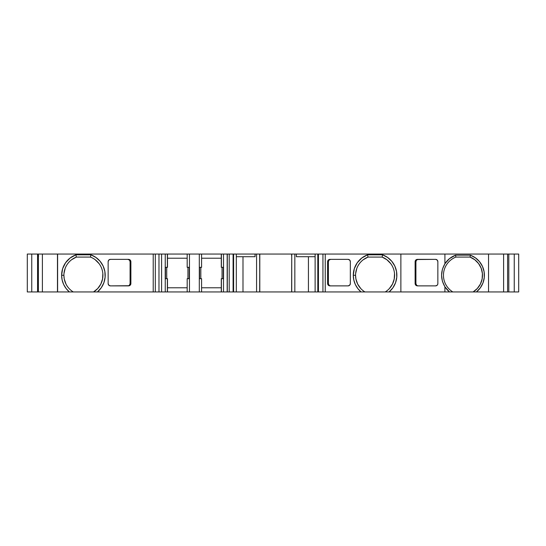 <?xml version="1.0" encoding="UTF-8"?>
<svg xmlns="http://www.w3.org/2000/svg" width="546" height="546" viewBox="0 0 546 546"><rect width="100%" height="100%" fill="white"/><g stroke="black" fill="none" stroke-linecap="round" stroke-linejoin="round"><path stroke-width="0.82" d="M65.998 284.077L64.244 278.965L63.896 275.273A19.513 19.513 0 0 1 76.338 257.084L90.479 257.084A19.513 19.513 0 0 1 93.543 291.946L69.383 291.946A21.785 21.785 0 0 1 61.623 275.273L63.896 275.273A19.513 19.513 0 0 0 73.266 291.946L69.383 291.946L66.107 288.52L63.657 284.466L62.135 279.982L61.623 275.273L63.896 275.273A19.513 19.513 0 0 0 73.266 291.946L69.383 291.946A21.785 21.785 0 0 1 61.623 275.273L63.896 275.273A19.513 19.513 0 0 0 73.266 291.946L93.543 291.946L97.734 288.52L100.819 284.077L102.566 278.965L102.846 273.56M317.806 291.946L318.441 291.946L318.441 254.054L317.806 254.054L317.806 291.946L322.939 291.946L318.441 291.946L318.441 254.054L317.806 254.054L317.806 291.946L315.117 291.946L361.049 291.946A21.785 21.785 0 0 1 353.289 275.273L355.562 275.273A19.513 19.513 0 0 0 364.933 291.946L361.049 291.946L357.78 288.52L355.323 284.466L353.801 279.982L353.289 275.273L355.562 275.273A19.513 19.513 0 0 0 364.933 291.946L361.049 291.946A21.785 21.785 0 0 1 353.289 275.273L355.562 275.273A19.513 19.513 0 0 0 364.933 291.946L385.217 291.946A19.513 19.513 0 0 0 382.145 257.084L382.562 254.811L367.588 254.811L368.004 257.084L382.145 257.084L382.562 254.811A21.785 21.785 0 0 1 389.1 291.946L385.217 291.946A19.513 19.513 0 0 0 382.145 257.084A19.513 19.513 0 0 1 385.217 291.946L325.245 291.946L325.245 254.054L294.833 254.054L294.833 291.946L315.117 291.946L315.117 254.054L294.833 254.054L294.833 291.946L291.735 291.946L291.735 254.054L294.833 254.054L294.833 291.946L317.806 291.946L317.806 254.054L291.619 254.054L291.619 255.951M233.62 291.946L256.572 291.946L256.572 254.054L291.619 254.054L259.794 254.054L259.794 291.946L256.572 291.946L256.572 254.054L259.671 254.054L259.794 291.946L259.794 254.054L259.671 291.946L256.572 291.946L256.572 254.054L255.057 254.054L255.057 256.709L236.309 256.709L255.057 256.709L255.057 254.054L233.094 254.054L233.094 291.946L233.62 291.946L233.62 254.054L233.094 254.054L233.094 291.946L233.62 291.946L233.62 254.054L229.218 254.054L229.218 291.946L236.309 291.946L236.309 254.054L233.62 254.054L233.62 291.946L236.309 291.946L236.309 254.054L233.62 254.054M187.94 278.685L187.94 267.315M222.045 278.685L222.045 267.315M308.429 256.709L308.429 291.946L308.429 256.709L308.429 291.946L315.117 291.946L315.117 254.054L315.117 291.946M315.117 256.709L296.355 256.709L296.355 254.054L296.355 256.709L315.117 256.709L296.355 256.709L296.355 254.054M233.094 291.946L227.307 291.946L227.307 254.054L229.218 254.054L229.218 291.946L227.307 291.946L227.17 254.054L227.17 291.946L227.307 254.054L229.218 254.054L229.218 291.946L233.094 291.946L233.094 254.054L229.218 254.054L233.094 254.054M223.307 278.685L223.307 267.315M189.209 278.685L189.209 267.315M158.975 291.946L161.596 291.946L161.596 254.054L158.975 254.054L158.975 291.946L161.596 291.946L161.596 254.054L155.317 254.054L155.317 291.946L167.356 291.946L167.356 278.685L165.254 278.685L165.254 291.946L167.356 291.946L167.356 278.685L165.213 278.685L165.254 254.054L158.975 254.054L158.975 291.946L158.975 254.054L155.317 254.054L155.317 291.946L153.214 291.946L155.317 291.946L155.317 254.054L153.214 254.054L153.214 291.946L93.543 291.946A19.513 19.513 0 0 0 90.479 257.084L90.889 254.811L75.921 254.811L76.338 257.084L71.615 259.725M229.218 254.054L227.17 254.054L227.17 291.946L223.512 291.946L223.512 278.685L221.41 278.685L221.41 291.946L223.512 291.946L223.512 278.685L221.41 278.685L221.41 291.946L229.218 291.946M308.429 291.946L291.735 291.946L291.735 254.054L291.619 291.946L259.794 291.946L291.619 291.946L259.794 291.946L259.671 254.054L259.794 291.946M227.307 254.054L223.512 254.054L223.56 278.685L221.287 278.685L221.287 291.946L223.512 291.946L223.512 278.685M199.563 267.315L199.563 278.685M165.254 278.685L165.254 291.946L167.486 291.946L167.486 278.685L165.254 278.685L165.254 291.946L161.596 291.946L161.596 254.054L165.254 254.054L161.596 254.054M165.465 267.315L165.465 278.685M242.99 256.709L242.99 291.946L242.99 256.709L242.99 291.946L259.671 291.946M221.41 278.685L221.41 291.946L221.41 278.685L221.287 291.946L201.583 291.946L201.583 278.685L199.31 278.685L199.31 291.946L201.583 291.946L201.583 278.685L199.31 278.685L199.31 267.315L201.583 267.315L201.583 254.054L199.31 254.054L199.31 267.315L201.583 267.315L201.583 254.054L221.287 254.054L221.287 267.315L223.56 267.315L223.56 278.685L223.512 254.054L221.41 254.054L221.41 267.315L223.512 267.315L223.512 254.054L221.287 254.054L221.287 267.315L223.512 267.315M221.287 287.776L201.583 287.776M221.41 291.946L201.583 291.946L201.583 278.685L199.31 278.685L199.31 291.946L189.455 291.946L189.455 278.685L187.182 278.685L187.182 291.946L189.455 291.946L189.455 278.685L187.182 278.685L187.182 291.946L167.486 291.946L167.356 278.685L167.356 291.946L167.356 278.685M187.182 287.776L167.486 287.776M507.261 291.946L518.7 291.946L514.25 291.946L514.25 254.054L518.7 254.054L518.7 291.946L518.7 254.054L518.7 291.946L508.797 291.946L508.797 254.054L507.603 254.054L507.603 291.946L514.25 291.946L514.25 254.054L507.603 254.054L507.603 291.946L508.797 291.946L508.797 254.054L507.261 254.054M503.603 254.054L488.533 254.054L488.533 291.946L503.603 291.946L503.603 254.054L488.533 254.054L503.603 254.054L503.603 291.946L507.603 291.946L503.603 291.946L503.603 254.054L507.603 254.054L503.603 254.054L507.603 254.054L507.603 291.946L476.419 291.946L480.303 287.865L482.985 282.91L484.282 277.436L484.111 271.806L482.473 266.421L479.497 261.643L475.375 257.808L470.393 255.18L470.045 257.084L455.903 257.084L455.555 255.18L470.393 255.18L470.045 257.084A19.513 19.513 0 0 1 473.116 291.946L477.3 288.52L480.384 284.077L482.132 278.965L482.411 273.56L481.197 268.291L478.576 263.561L474.761 259.725L470.045 257.084L455.903 257.084L455.555 255.18L470.393 255.18A21.417 21.417 0 0 1 476.419 291.946L452.832 291.946A19.513 19.513 0 0 1 455.903 257.084L455.555 255.18L470.393 255.18L470.045 257.084A19.513 19.513 0 0 1 473.116 291.946L452.832 291.946A19.513 19.513 0 0 1 455.903 257.084L470.045 257.084A19.513 19.513 0 0 1 473.116 291.946L449.522 291.946L444.915 286.8L444.915 291.946L449.522 291.946A21.417 21.417 0 0 1 444.915 286.8C440.486 279.115 440.486 271.43 444.915 263.752A21.417 21.417 0 0 1 455.555 255.18L449.535 258.592L444.915 263.752A21.417 21.417 0 0 1 455.555 255.18M437.189 285.217L435.578 285.879A2.273 2.273 90 0 0 437.68 284.48L437.189 285.217L437.68 284.48A2.273 2.273 90 0 0 437.851 283.613A2.273 2.273 -90 0 1 435.578 285.879L417.444 285.879L415.799 285.217L415.117 283.606L415.916 283.606L415.916 261.636C416.059 260.265 416.837 259.507 418.236 259.364L416.591 260.026L415.916 261.636L415.916 283.62L416.591 285.217L417.362 285.715M503.603 291.946L488.533 291.946L488.533 254.054L322.939 254.054L322.939 291.946L322.939 254.054L318.441 254.054L318.441 291.946M360.749 288.52L357.664 284.077L355.917 278.965L355.562 275.273A19.513 19.513 0 0 1 368.004 257.084L363.281 259.725M350.157 284.48L350.334 283.606A2.273 2.273 0 0 1 348.061 285.879A2.273 2.273 0 0 0 350.334 283.613L349.665 285.217L348.061 285.879L329.921 285.879L328.282 285.217L327.6 283.606L328.392 283.606L329.088 285.224M329.088 260.019L328.392 261.636L328.392 283.606C328.542 284.978 329.313 285.735 330.719 285.879L329.845 285.715M199.31 278.685L199.31 291.946L201.583 291.946L189.455 291.946L189.455 254.054L199.31 254.054L199.31 267.315L201.583 267.315L201.583 254.054L221.287 254.054L221.41 267.315L221.41 254.054L221.41 267.315M167.356 291.946L189.455 291.946L187.182 291.946L187.182 278.685L189.455 278.685L189.455 254.054L187.182 254.054L187.182 267.315L189.455 267.315L189.455 254.054L199.31 254.054L199.31 267.315M165.254 267.315L165.213 278.685L165.213 267.315L167.356 267.315L167.356 254.054L165.254 254.054L165.254 267.315L167.356 267.315L167.356 254.054L165.254 254.054L165.254 267.315L167.486 267.315L167.486 254.054L165.254 254.054M108.32 284.48L108.811 285.217A2.273 2.273 0 0 0 110.422 285.879L129.443 285.708L110.422 285.879A2.273 2.273 0 0 1 108.149 283.606A2.273 2.273 0 0 0 108.811 285.217L108.149 283.606L108.149 261.636A2.273 2.273 0 0 1 110.422 259.364A2.273 2.273 0 0 0 108.149 261.63L108.811 260.026L110.422 259.364L128.556 259.364L130.201 260.026L130.883 261.636L130.084 261.636L129.409 260.026L127.764 259.364C129.163 259.507 129.941 260.265 130.084 261.636L130.084 283.606L130.084 261.636L130.883 261.636L130.084 261.636L130.084 283.606L130.883 283.606L130.883 261.636L130.201 260.026L128.556 259.364L110.422 259.364A2.273 2.273 0 0 0 108.149 261.636L108.149 283.606L108.149 261.636M128.638 285.715L129.416 285.21L130.084 283.606L130.883 283.606L130.201 285.217L129.443 285.708L130.706 284.48L130.883 283.606L130.883 261.636L130.883 283.606C130.733 284.978 129.955 285.735 128.556 285.879L110.422 285.879L108.811 285.217M38.841 291.946L37.558 291.946L38.397 291.946L38.397 254.054L38.397 291.946L31.75 291.946L31.75 254.054L37.558 254.054L37.558 291.946L27.3 291.946L27.3 254.054L27.3 291.946L31.75 291.946L31.75 254.054L27.3 254.054L27.3 291.946L31.75 291.946L31.75 254.054L37.558 254.054L37.558 291.946L31.75 291.946M38.657 255.951L38.159 255.951L38.159 254.054L37.558 254.054L37.558 291.946M389.4 288.52L392.485 284.077L394.232 278.965L394.512 273.56M390.677 263.561L386.861 259.725L382.145 257.084L382.562 254.811L367.588 254.811L368.004 257.084L382.145 257.084L368.004 257.084A19.513 19.513 0 0 0 355.562 275.273A19.513 19.513 0 0 1 368.004 257.084L367.588 254.811A21.785 21.785 0 0 0 353.289 275.273L354.293 268.728L357.22 262.79L361.793 258.005L367.588 254.811A21.785 21.785 0 0 0 353.289 275.273M356.852 268.291L355.637 273.56M99.01 263.561L95.195 259.725M65.186 268.291L63.971 273.56M435.578 259.364L416.557 259.534L435.578 259.364A2.273 2.273 -90 0 1 437.851 261.636A2.273 2.273 90 0 0 435.578 259.364L437.189 260.026L437.851 261.636L437.851 283.606L437.851 261.636A2.273 2.273 -90 0 0 435.578 259.364L417.444 259.364C416.045 259.507 415.267 260.265 415.117 261.636L415.117 283.606L415.916 283.606C416.059 284.978 416.837 285.735 418.236 285.879L417.349 285.708M415.117 261.636L415.916 261.636L415.117 261.636L415.799 260.026L416.557 259.534L415.294 260.763L415.117 261.636L415.117 283.606L415.916 283.606L415.916 261.636L415.117 261.636L415.117 283.606L415.799 285.217L417.444 285.879L435.578 285.879A2.273 2.273 -90 0 0 437.851 283.606L437.68 284.48M329.074 285.217L329.825 285.708M327.6 261.636L327.6 283.606L328.392 283.606L328.392 261.636L327.6 261.636L328.282 260.026L329.921 259.364L348.061 259.364A2.273 2.273 0 0 1 350.334 261.636A2.273 2.273 0 0 0 348.061 259.364L329.921 259.364L328.282 260.026L327.6 261.636L327.6 283.606L328.392 283.606L328.392 261.636L327.6 261.636L327.6 283.606L328.282 285.217L329.921 285.879L348.061 285.879A2.273 2.273 0 0 0 350.334 283.606L350.334 261.636L350.334 283.606L350.334 261.636L349.665 260.026L348.061 259.364L329.921 259.364C328.521 259.507 327.75 260.265 327.6 261.636L328.392 261.636C328.542 260.265 329.313 259.507 330.719 259.364L329.074 260.026M221.287 258.224L201.583 258.224M167.356 267.315L167.356 254.054L167.356 267.315L167.486 254.054L187.182 254.054L187.182 267.315L189.455 267.315L189.455 278.685M167.486 258.224L187.182 258.224M61.623 275.273A21.785 21.785 0 0 1 75.921 254.811L70.12 258.005L65.547 262.79L62.626 268.728L61.623 275.273A21.785 21.785 0 0 1 75.921 254.811L76.338 257.084L90.479 257.084L90.889 254.811A21.785 21.785 0 0 1 97.434 291.946L93.543 291.946A19.513 19.513 0 0 0 90.479 257.084L90.889 254.811L75.921 254.811L76.338 257.084L90.479 257.084M63.896 275.273A19.513 19.513 0 0 1 76.338 257.084A19.513 19.513 0 0 0 63.896 275.273M158.975 254.054L153.214 254.054L153.214 291.946L73.266 291.946M130.883 283.606L130.084 283.606C129.941 284.978 129.163 285.735 127.764 285.879L128.651 285.708M155.317 254.054L57.467 254.054L57.467 291.946L57.61 254.054L57.467 291.946L57.61 254.054L42.397 254.054L42.397 291.946L38.397 291.946L38.397 254.054L37.558 254.054L38.159 254.054L38.159 255.951L38.159 254.054M57.467 254.054L42.397 254.054L57.467 254.054L57.467 291.946L42.397 291.946L57.61 291.946L57.61 254.054L153.214 254.054L153.214 291.946L155.317 291.946M455.903 257.084A19.513 19.513 0 0 0 452.832 291.946L449.522 291.946A21.417 21.417 0 0 1 444.915 286.8L444.915 291.946L449.522 291.946L389.1 291.946L400.873 291.946L389.1 291.946L392.929 287.756L395.55 282.712L396.778 277.17L396.526 271.492L394.826 266.079L391.775 261.288L387.592 257.446L382.562 254.811L367.588 254.811M322.939 254.054L322.939 291.946L325.245 291.946L325.245 254.054L318.441 254.054M69.383 291.946L57.61 291.946M470.393 255.18A21.417 21.417 0 0 1 476.419 291.946L488.533 291.946L488.533 254.054L444.915 254.054L444.915 263.752L442.41 269.274L441.55 275.273L442.41 281.279L444.915 286.8L444.915 291.946L400.873 291.946L400.873 254.054L400.873 291.946L444.915 291.946M488.533 254.054L444.915 254.054L444.915 263.752C440.486 271.43 440.486 279.115 444.915 286.8M90.889 254.811L95.925 257.446L100.109 261.288L103.153 266.079L104.859 271.492L105.112 277.17L103.883 282.712L101.263 287.756L97.434 291.946A21.785 21.785 0 0 0 90.889 254.811L75.921 254.811M42.397 291.946L42.397 254.054L38.397 254.054L42.397 254.054L42.397 291.946L57.467 291.946M259.671 254.054L236.309 254.054L236.309 291.946M223.512 291.946L227.17 291.946L227.17 254.054L221.41 254.054M199.31 254.054L187.182 254.054L187.182 267.315L189.455 267.315M167.356 254.054L189.455 254.054M31.75 254.054L37.558 254.054M514.25 291.946L514.25 254.054L508.797 254.054L508.797 291.946M444.915 263.752L444.915 254.054L325.245 254.054L325.245 291.946L322.939 291.946M317.806 254.054L315.117 254.054M294.833 291.946L291.735 291.946L291.735 254.054L294.833 254.054M291.735 254.054L259.794 254.054M227.17 254.054L223.512 254.054M161.596 291.946L165.254 291.946M199.31 291.946L189.455 291.946M364.933 291.946L385.217 291.946M256.572 254.054L255.057 254.054L255.057 256.709L236.309 256.709M242.99 291.946L256.572 291.946M221.287 291.946L201.583 291.946M187.182 291.946L167.486 291.946M514.25 254.054L508.797 254.054M437.851 283.606L437.851 261.636M415.117 283.606C415.267 284.978 416.045 285.735 417.444 285.879L435.578 285.879M452.832 291.946L449.522 291.946M382.562 254.811A21.785 21.785 0 0 1 389.1 291.946M348.061 285.879L329.921 285.879C328.521 285.735 327.75 284.978 327.6 283.606M348.061 259.364A2.273 2.273 0 0 1 350.334 261.636M110.422 285.879A2.273 2.273 0 0 1 108.149 283.606M130.883 261.636C130.733 260.265 129.955 259.507 128.556 259.364L110.422 259.364M488.533 291.946L476.419 291.946M361.049 291.946L325.245 291.946M153.214 291.946L97.434 291.946M444.915 254.054L400.873 254.054L400.873 291.946M400.873 254.054L325.245 254.054M255.057 254.054L236.309 254.054M201.583 254.054L221.287 254.054L221.287 267.315M167.486 254.054L187.182 254.054M153.214 254.054L57.61 254.054M42.397 254.054L38.397 254.054M200.826 267.315L200.826 278.685M166.728 278.685L166.728 267.315"/></g></svg>
